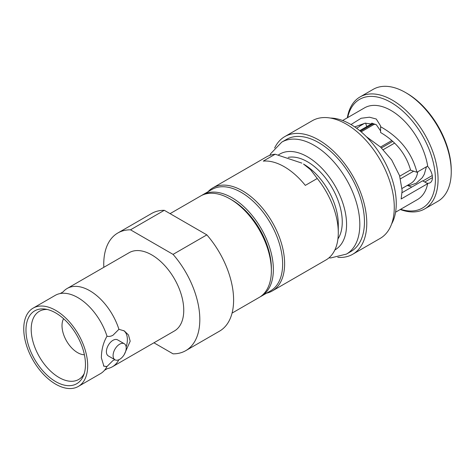 <?xml version="1.0" encoding="UTF-8"?>
<svg xmlns="http://www.w3.org/2000/svg" width="475" height="475" viewBox="0 0 475 475"><rect width="100%" height="100%" fill="white"/><g stroke="black" fill="none" stroke-linecap="round" stroke-linejoin="round"><path stroke-width="0.71" d="M380.606 126.742L380.606 132.519C396.144 141.675 406.137 154.227 410.596 170.163L416.919 172.271C411.95 152.742 399.843 137.56 380.606 126.742L380.647 126.006L376.253 119.011L369.497 117.2L361.137 118.263L350.995 124.545M354.688 126.896L365.156 123.179L376.253 124.634L380.606 130.952M347.688 117.598A62.777 36.242 60 0 1 395.853 105.539A62.777 36.242 60 0 1 435.415 179.33A62.777 36.242 60 0 1 400.627 209.285M347.326 117.806A64.653 37.329 60 0 1 360.026 96.948A64.653 37.329 60 0 1 409.848 114.267A64.653 37.329 60 0 1 438.063 179.33A64.653 37.329 60 0 1 424.674 208.929A64.653 37.329 60 0 1 400.265 209.493M208.014 191.746A59.5 34.348 60 0 1 212.806 187.898A59.5 34.348 60 0 1 258.649 203.834A59.5 34.348 60 0 1 284.62 263.714A59.5 34.348 60 0 1 272.3 290.949A59.5 34.348 60 0 1 266.576 293.176M212.806 187.898L266.469 156.91A59.5 34.348 -120 0 1 275.191 154.221L263.263 161.108A59.5 34.348 60 0 1 305.318 185.387L317.247 178.499A59.5 34.348 -120 0 1 338.289 232.726L338.289 224.313A49.192 28.399 -120 0 0 303.507 164.065L310.543 169.7L317.247 178.499M338.289 232.726A59.5 34.348 60 0 1 325.963 259.967L272.3 290.949M275.191 154.221L301.851 163.109M288.194 157.379A49.192 28.399 60 0 1 323.897 176.005A49.192 28.399 60 0 1 342.261 222.021A49.192 28.399 60 0 1 337.915 238.949M360.365 131.189L373.635 123.524M361.154 131.854L374.846 123.945M408.47 185.428L406.849 185.678M399.736 176.172L410.537 169.937M400.514 178.784L413.672 171.19M392.766 141.384L381.449 147.921M380.522 147.048L391.822 140.529M383.224 149.673L394.582 143.112M417.768 171.784A35.607 20.556 60 0 1 410.75 183.427L402.082 188.427M407.592 185.25L410.032 185.398L416.296 183.178L422.334 177.65L424.312 174.212L426.431 166.784M427.435 166.203A11.246 6.49 60 0 1 430.107 182.756A11.246 6.49 60 0 1 426.752 183.13L427.678 183.659L401.143 198.977L402.141 190.511L399.552 175.607L391.661 159.927L380.558 147.084L366.397 136.711M342.629 120.513L364.557 107.855A52.939 30.566 -120 0 1 401.737 118.471A52.939 30.566 -120 0 1 427.678 166.066L416.919 172.271M407.894 185.577A46.051 26.588 -120 0 0 411.831 187.043M422.869 180.963L432.25 175.542M402.076 192.678L422.619 180.815L426.752 183.13M360.026 96.948L373.207 89.336A64.653 37.329 60 0 1 405.537 92.536A64.653 37.329 60 0 1 451.25 171.718A64.653 37.329 60 0 1 437.861 201.311L424.674 208.929M405.537 92.536L406.861 93.302A62.777 36.242 60 0 1 451.25 170.187L451.25 171.718M366.813 126.57A11.246 6.49 60 0 1 365.702 123.096M427.678 183.659A52.939 30.566 60 0 1 417.495 199.547L395.568 212.206M356.582 128.232L359.302 126.665A46.051 26.588 60 0 1 359.379 126.326L364.717 123.251M330.428 118.055A64.653 37.329 -120 0 1 396.257 203.466A64.653 37.329 60 0 1 391.596 224.004M352.705 254.262A67.931 39.217 60 0 0 366.777 223.167A67.931 39.217 -120 0 0 337.125 154.803A67.931 39.217 -120 0 0 284.78 136.604L312.271 120.733A67.931 39.217 -120 0 1 364.622 138.932A67.931 39.217 -120 0 1 394.274 207.29A67.931 39.217 60 0 1 380.202 238.391L352.705 254.262A67.931 39.217 60 0 1 337.767 257.349M284.78 136.604A67.931 39.217 -120 0 0 274.639 148.004M364.456 221.825A64.653 37.329 60 0 1 351.067 251.423L346.429 254.101A64.653 37.329 60 0 0 359.818 224.503A64.653 37.329 60 0 0 331.598 159.44A64.653 37.329 60 0 0 281.782 142.12L286.419 139.442A64.653 37.329 -120 0 1 336.241 156.768A64.653 37.329 -120 0 1 364.456 221.825M261.232 296.257A58.562 33.808 60 0 0 273.363 269.45A58.562 33.808 -120 0 0 247.796 210.514A58.562 33.808 -120 0 0 202.671 194.827L211.945 189.472A58.562 33.808 -120 0 1 257.076 205.158A58.562 33.808 -120 0 1 282.637 264.094A58.562 33.808 60 0 1 270.507 290.902L261.232 296.257A58.562 33.808 60 0 1 260.223 296.804M202.671 194.827A58.562 33.808 -120 0 0 201.697 195.433M118.851 359.747A45.208 26.101 60 0 1 112.373 366.783A45.208 26.101 60 0 1 107.392 368.6L104.518 370.257A45.208 26.101 -120 0 0 107 366.492L103.918 366.213L101.365 357.847C101.448 349.707 103.324 342.487 107 336.199A45.208 26.101 -120 0 0 60.23 293.544A45.208 26.101 -120 0 0 55.243 295.361L33.113 308.138A45.208 26.101 60 0 1 67.949 320.251A45.208 26.101 60 0 1 87.685 365.744A45.208 26.101 -120 0 1 78.322 386.442A45.208 26.101 -120 0 1 43.486 374.33A45.208 26.101 -120 0 1 23.75 328.837A45.208 26.101 60 0 1 33.113 308.138M103.479 365.904A20.378 11.768 120 0 0 107 366.492L112.961 360.543L114.867 359.712M60.23 293.544L63.098 291.882A45.208 26.101 60 0 1 67.165 288.479A45.208 26.101 60 0 1 118.922 329.312L112.961 335.261C110.823 336.395 108.834 336.704 107 336.199M126.154 346.988A20.378 11.768 120 0 0 127.371 339.583A20.378 11.768 120 0 0 123.631 330.558M118.922 329.312L124.296 330.915L128.446 334.923L130.186 341.21L124.266 354.481M117.818 232.999L151.608 213.489A67.931 39.217 60 0 1 164.297 210.306L130.506 229.817A67.931 39.217 -120 0 0 117.818 232.999A67.931 39.217 -120 0 0 103.752 264.094A67.931 39.217 -120 0 0 103.829 267.312M232.067 313.096L259.243 297.403A58.562 33.808 -120 0 0 271.373 270.596L271.373 268.304A55.747 32.187 -120 0 0 271.373 268.304L271.373 268.304A55.747 32.187 -120 0 0 231.954 200.023L229.965 198.877A58.562 33.808 -120 0 0 200.682 195.973L170.08 213.643M164.297 210.306L206.851 234.876L173.06 254.38L130.506 229.817M206.851 234.876A67.931 39.217 60 0 1 219.539 331.146L185.749 350.657A67.931 39.217 -120 0 0 173.06 254.38M153.93 342.79L173.06 353.839A67.931 39.217 -120 0 0 185.749 350.657M84.396 354.766A22.016 12.712 -120 0 1 62.011 325.678A22.016 12.712 60 0 1 63.585 318.713M84.2 373.611A39.354 22.723 60 0 1 78.927 379.329A39.354 22.723 60 0 1 48.527 369.069A39.354 22.723 60 0 1 31.202 329.312A39.354 22.723 -120 0 1 39.573 311.173A39.354 22.723 -120 0 1 47.167 309.463M85.458 364.462A42.055 24.284 -120 0 0 45.107 309.082A42.055 24.284 -120 0 0 25.977 330.119A42.055 24.284 -120 0 0 50.32 377.946A42.055 24.284 -120 0 0 83.499 375.582A42.055 24.284 -120 0 0 85.458 364.462M115.015 359.801A9.274 5.356 -60 0 0 122.164 357.313A9.274 5.356 -60 0 0 126.213 347.979A9.274 5.356 120 0 0 124.29 343.734A9.274 5.356 120 0 0 117.141 346.216A9.274 5.356 120 0 0 113.092 355.555A9.274 5.356 -60 0 0 115.015 359.801L108.324 355.935A9.274 5.356 120 0 1 106.4 351.69A9.274 5.356 120 0 1 110.449 342.356A9.274 5.356 120 0 1 117.598 339.868L124.29 343.734M78.322 386.442L100.451 373.665A45.208 26.101 -120 0 0 104.518 370.257M67.165 288.479L129.182 252.676A45.208 26.101 60 0 1 164.018 264.789A45.208 26.101 60 0 1 183.754 310.282A45.208 26.101 -120 0 1 174.39 330.98L112.373 366.783M271.373 268.304L271.373 270.596A58.562 33.808 -120 0 0 229.965 198.877M432.434 177.608L424.751 182.044M278.522 154.898A55.278 31.914 60 0 1 321.551 167.948A55.278 31.914 60 0 1 346.572 224.503A55.278 31.914 60 0 1 334.857 249.957M371.8 123.108L371.23 124.017M359.723 130.661L372.56 123.251M328.961 257.842L330.731 257.937L346.429 254.101M269.806 155.378L270.655 153.716L281.782 142.12"/></g></svg>
